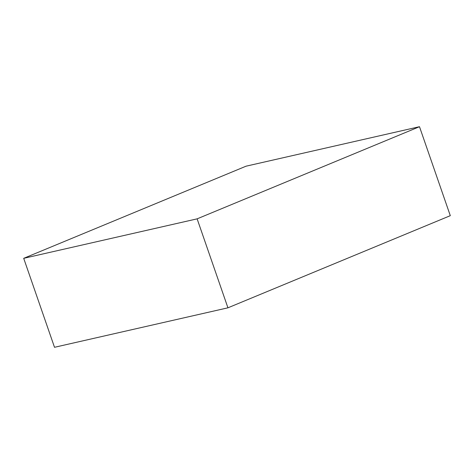 <?xml version="1.0" encoding="UTF-8"?>
<svg xmlns="http://www.w3.org/2000/svg" width="474" height="474" viewBox="0 0 474 474"><rect width="100%" height="100%" fill="white"/><g stroke="black" fill="none" stroke-linecap="round" stroke-linejoin="round"><path stroke-width="0.71" d="M419.49 126.706L197.125 218.846L23.7 258.324L246.065 166.184L419.49 126.706L450.3 215.676L227.935 307.816L197.125 218.846M227.935 307.816L54.51 347.294L23.7 258.324"/></g></svg>
